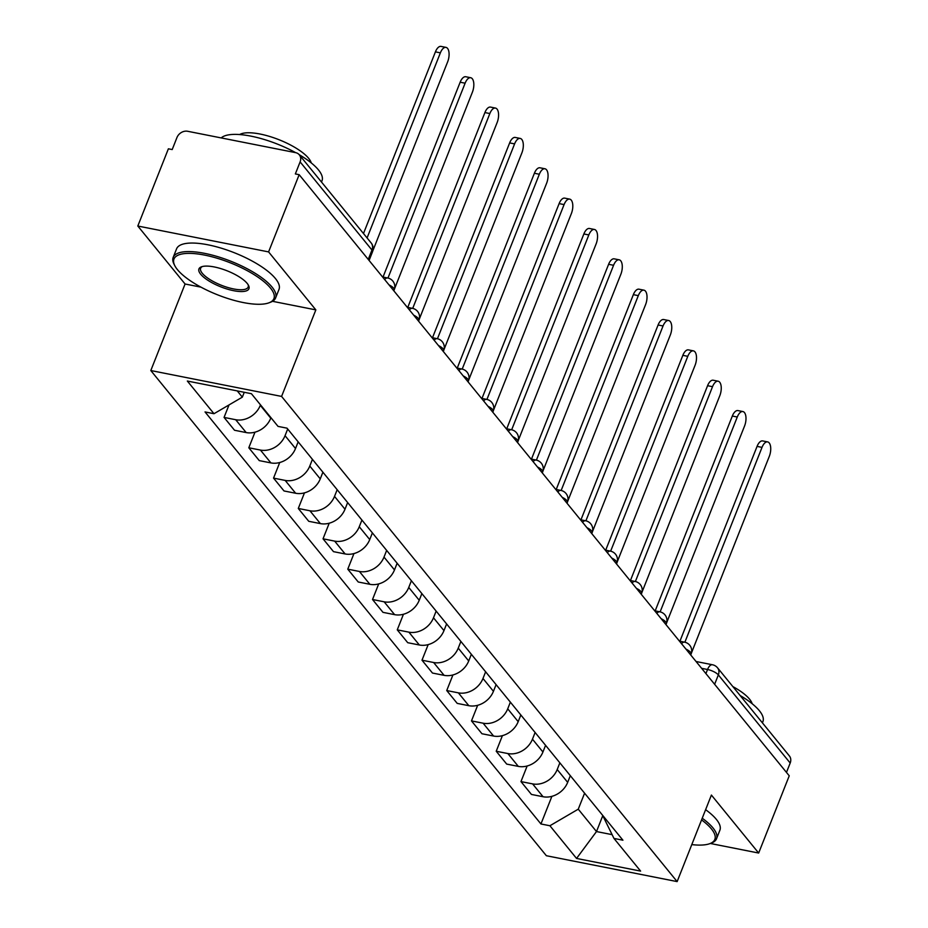 <?xml version="1.0" encoding="UTF-8"?>
<svg xmlns="http://www.w3.org/2000/svg" width="928" height="928" viewBox="0 0 928 928"><rect width="100%" height="100%" fill="white"/><g stroke="black" fill="none" stroke-linecap="round" stroke-linejoin="round"><path stroke-width="1.39" d="M268.586 251.906L137.808 226.026L185.078 284.003L150.812 370.539L546.36 855.72L677.138 881.6L281.59 396.418L315.845 309.882L268.586 251.906L299.164 174.684L789.241 775.808L758.663 853.041L711.405 795.064L677.138 881.6M137.808 226.026L168.386 148.805L172.202 149.559L176.958 137.53A8.816 7.238 -39.2 0 1 187.653 131.277L295.556 152.633A8.816 7.238 -39.2 0 1 299.315 154.825L371.165 242.95A8.816 7.238 140.8 0 1 371.954 250.026L300.115 161.901A8.816 7.238 -39.2 0 0 299.315 154.825M714.63 684.296L718.342 674.9A8.816 7.238 140.8 0 0 717.553 667.824L789.392 755.949A8.816 7.238 140.8 0 1 790.192 763.025L718.342 674.9A8.816 2.819 -158.4 0 0 707.542 669.506L701.614 668.322M786.468 772.421L790.192 763.025M710.326 843.471L758.663 853.041M300.115 161.901L295.348 173.93L299.164 174.684M260.49 404.863L260.304 405.339A20.265 16.658 140.8 0 1 235.7 419.723L224.066 417.414L234.529 430.256L246.164 432.564A20.265 16.658 -39.2 0 0 270.767 418.18L270.953 417.704M229.007 404.933L224.066 417.414M287.692 429.003L285.047 435.684A20.265 16.658 140.8 0 1 260.432 450.068L248.808 447.772L259.272 460.613L270.906 462.91A20.265 16.658 -39.2 0 0 295.51 448.526L298.155 441.844M254.98 432.17L248.808 447.772M312.434 459.348L309.79 466.042A20.265 16.658 140.8 0 1 285.174 480.414L273.551 478.117L284.014 490.958L295.649 493.255A20.265 16.658 -39.2 0 0 320.253 478.883L322.898 472.19M279.722 462.515L273.551 478.117M337.177 489.706L334.521 496.387A20.265 16.658 140.8 0 1 309.917 510.771L298.294 508.463L308.757 521.304L320.392 523.601A20.265 16.658 -39.2 0 0 344.996 509.228L347.64 502.547M304.465 492.861L298.294 508.463M361.92 520.051L359.264 526.733A20.265 16.658 140.8 0 1 334.66 541.117L323.037 538.808L333.5 551.65L345.135 553.958A20.265 16.658 -39.2 0 0 369.738 539.574L372.383 532.892M329.208 523.206L323.037 538.808M386.651 550.397L384.006 557.078A20.265 16.658 140.8 0 1 359.403 571.462L347.78 569.166L358.243 581.995L369.878 584.304A20.265 16.658 -39.2 0 0 394.481 569.92L397.126 563.238M353.951 553.564L347.78 569.166M411.394 580.742L408.749 587.436A20.265 16.658 140.8 0 1 384.146 601.808L372.522 599.511L382.986 612.352L394.609 614.649A20.265 16.658 -39.2 0 0 419.224 600.265L421.869 593.584M378.694 583.909L372.522 599.511M436.137 611.1L433.492 617.781A20.265 16.658 140.8 0 1 408.888 632.154L397.265 629.857L407.728 642.698L419.352 644.995A20.265 16.658 -39.2 0 0 443.967 630.622L446.612 623.929M403.436 614.255L397.265 629.857M460.88 641.445L458.235 648.127A20.265 16.658 140.8 0 1 433.631 662.511L421.996 660.202L432.471 673.044L444.094 675.34A20.265 16.658 -39.2 0 0 468.71 660.968L471.354 654.286M428.179 644.6L421.996 660.202M485.622 671.791L482.978 678.472A20.265 16.658 140.8 0 1 458.374 692.856L446.739 690.548L457.214 703.389L468.837 705.698A20.265 16.658 -39.2 0 0 493.441 691.314L496.097 684.632M452.922 674.946L446.739 690.548M510.365 702.136L507.72 708.818A20.265 16.658 140.8 0 1 483.117 723.202L471.482 720.905L481.957 733.746L493.58 736.043A20.265 16.658 -39.2 0 0 518.184 721.659L520.828 714.978M477.665 705.303L471.482 720.905M535.108 732.482L532.463 739.175A20.265 16.658 140.8 0 1 507.86 753.548L496.225 751.251L506.7 764.092L518.323 766.389A20.265 16.658 -39.2 0 0 542.926 752.005L545.571 745.323M502.408 735.649L496.225 751.251M559.851 762.839L557.206 769.521A20.265 16.658 140.8 0 1 532.602 783.893L520.968 781.596L531.442 794.438L543.066 796.734A20.265 16.658 -39.2 0 0 567.669 782.362L570.314 775.68M527.15 765.994L520.968 781.596M237.255 390.908L242.336 397.149L244.261 392.3M242.336 397.149L213.985 413.714L187.34 381.037L251.395 393.704L278.04 426.393L287.007 428.168L622.92 840.2L613.965 838.425L640.61 871.102L576.555 858.435L549.91 825.746L578.26 809.181L596.495 831.558L612.109 834.643M213.985 413.714L205.03 411.939L540.943 823.971L549.91 825.746M150.812 370.539L281.59 396.418M185.078 284.003L200.97 287.146M272.507 301.31L315.845 309.882M602.782 815.666L596.495 831.558L576.555 858.435M584.594 793.185L578.26 809.181M551.893 796.34L540.943 823.971M602.574 815.248L613.965 838.425M363.486 233.543L435.418 51.864A10.138 4.768 -78.8 0 1 441.032 46.4L445.985 47.386A10.138 4.768 101.2 0 0 440.371 52.85L367.082 237.951M372.859 250.746L447.667 61.793A10.138 4.768 101.2 0 0 445.985 47.386M383.02 277.054L460.16 82.209A10.138 4.768 -78.8 0 1 465.775 76.746L470.728 77.732A10.138 4.768 101.2 0 0 465.114 83.195L387.974 278.04M394.528 288.863L472.41 92.139A10.138 4.768 101.2 0 0 470.728 77.732M407.763 307.4L484.903 112.566A10.138 4.768 -78.8 0 1 490.518 107.091L495.471 108.077A10.138 4.768 101.2 0 0 489.856 113.541L412.716 308.386M419.27 319.209L497.153 122.496A10.138 4.768 101.2 0 0 495.471 108.077M177.422 269.619A53.754 17.226 -158.4 0 0 222.001 296.508A53.754 17.226 -158.4 0 0 268.83 302.864A53.754 17.226 -158.4 0 0 270.454 288.028A53.754 17.226 -158.4 0 0 208.742 255.989A53.754 17.226 -158.4 0 0 174.766 265.617A53.754 17.226 -158.4 0 0 177.422 269.619M174.766 265.617L174.012 264.132A55.077 17.644 21.6 0 1 173.188 257.381A55.077 17.644 21.6 0 1 217.5 256.592A55.077 17.644 21.6 0 1 272.055 287.088A55.077 17.644 21.6 0 1 275.604 297.934A55.077 17.644 21.6 0 1 270.396 302.284L268.83 302.864M200.68 274.224A26.877 8.607 21.6 0 1 201.492 266.8A26.877 8.607 21.6 0 1 224.912 269.978A26.877 8.607 21.6 0 1 247.196 283.423A26.877 8.607 21.6 0 1 248.53 285.43A26.877 8.607 21.6 0 1 231.536 290.244A26.877 8.607 21.6 0 1 200.68 274.224M202.339 266.545A25.555 8.19 -158.4 0 0 200.645 268.25A25.555 8.19 -158.4 0 0 202.292 273.284A25.555 8.19 -158.4 0 0 227.604 287.436A25.555 8.19 -158.4 0 0 248.159 287.065A25.555 8.19 -158.4 0 0 248.089 284.652M299.176 154.651A55.077 17.644 21.6 0 1 318.455 169.894A55.077 17.644 21.6 0 1 322.004 180.74L321.494 182.027M239.621 134.56A39.649 12.702 21.6 0 1 273.806 137.796A39.649 12.702 21.6 0 1 308.653 158.328A39.649 12.702 21.6 0 1 311.263 162.922M173.188 257.381L176.575 248.843A55.077 17.644 21.6 0 1 220.887 248.054A55.077 17.644 21.6 0 1 275.442 278.551A55.077 17.644 21.6 0 1 278.992 289.397L275.604 297.934M221.2 137.912A55.077 17.644 21.6 0 1 295.649 152.644M691.789 844.596A53.754 17.226 -158.4 0 0 709.746 843.68A53.754 17.226 -158.4 0 0 711.37 828.843A53.754 17.226 -158.4 0 0 701.568 819.9M702.229 818.229A55.077 17.644 21.6 0 1 712.971 827.915A55.077 17.644 21.6 0 1 716.52 838.75A55.077 17.644 21.6 0 1 711.3 843.111L709.746 843.68M740.092 695.478A55.077 17.644 21.6 0 1 759.371 710.72A55.077 17.644 21.6 0 1 762.92 721.555L762.41 722.854M732.818 686.558A39.649 12.702 21.6 0 1 749.557 699.155A39.649 12.702 21.6 0 1 752.179 703.737M705.616 809.692A55.077 17.644 21.6 0 1 716.358 819.378A55.077 17.644 21.6 0 1 719.896 830.212L716.52 838.75M432.494 337.746L509.646 142.912A10.138 4.768 -78.8 0 1 515.26 137.448L520.214 138.423A10.138 4.768 101.2 0 0 514.599 143.886L437.459 338.732M444.013 349.554L521.896 152.842A10.138 4.768 101.2 0 0 520.214 138.423M457.237 368.103L534.389 173.258A10.138 4.768 -78.8 0 1 540.003 167.794L544.956 168.768A10.138 4.768 101.2 0 0 539.342 174.244L462.202 369.089M468.756 379.9L546.638 183.187A10.138 4.768 101.2 0 0 544.956 168.768M481.98 398.448L559.12 203.603A10.138 4.768 -78.8 0 1 564.746 198.14L569.699 199.126A10.138 4.768 101.2 0 0 564.085 204.589L486.933 399.434M493.499 410.257L571.381 213.533A10.138 4.768 101.2 0 0 569.699 199.126M506.723 428.794L583.863 233.96A10.138 4.768 -78.8 0 1 589.477 228.485L594.442 229.471A10.138 4.768 101.2 0 0 588.828 234.935L511.676 429.78M518.23 440.603L596.124 243.89A10.138 4.768 101.2 0 0 594.442 229.471M531.466 459.14L608.606 264.306A10.138 4.768 -78.8 0 1 614.22 258.842L619.185 259.817A10.138 4.768 101.2 0 0 613.57 265.28L536.419 460.126M542.973 470.948L620.867 274.236A10.138 4.768 101.2 0 0 619.185 259.817M556.208 489.497L633.348 294.652A10.138 4.768 -78.8 0 1 638.963 289.188L643.928 290.162A10.138 4.768 101.2 0 0 638.313 295.638L561.162 490.471M567.716 501.294L645.598 304.581A10.138 4.768 101.2 0 0 643.928 290.162M580.951 519.842L658.091 324.997A10.138 4.768 -78.8 0 1 663.706 319.534L668.67 320.52A10.138 4.768 101.2 0 0 663.044 325.983L585.904 520.828M592.458 531.64L670.341 334.927A10.138 4.768 101.2 0 0 668.67 320.52M605.694 550.188L682.834 355.343A10.138 4.768 -78.8 0 1 688.448 349.879L693.402 350.865A10.138 4.768 101.2 0 0 687.787 356.329L610.647 551.174M617.201 561.997L695.084 365.272A10.138 4.768 101.2 0 0 693.402 350.865M630.437 580.534L707.577 385.7A10.138 4.768 -78.8 0 1 713.191 380.225L718.144 381.211A10.138 4.768 101.2 0 0 712.53 386.674L635.39 581.52M641.944 592.342L719.826 395.63A10.138 4.768 101.2 0 0 718.144 381.211M655.18 610.879L732.32 416.046A10.138 4.768 -78.8 0 1 737.934 410.582L742.887 411.556A10.138 4.768 101.2 0 0 737.273 417.02L660.133 611.865M666.687 622.688L744.569 425.975A10.138 4.768 101.2 0 0 742.887 411.556M679.922 641.236L757.062 446.391A10.138 4.768 -78.8 0 1 762.677 440.928L767.63 441.902A10.138 4.768 101.2 0 0 762.016 447.377L684.876 642.222M691.43 653.034L769.312 456.321A10.138 4.768 101.2 0 0 767.63 441.902M690.734 654.982L691.093 654.054A8.816 2.819 -158.4 0 0 690.525 652.314A8.816 2.819 -158.4 0 0 685.885 649.043M665.991 624.637L666.35 623.697A8.816 2.819 -158.4 0 0 665.782 621.969A8.816 2.819 -158.4 0 0 661.142 618.686M641.248 594.28L641.608 593.352A8.816 2.819 -158.4 0 0 641.051 591.623A8.816 2.819 -158.4 0 0 636.399 588.34M616.505 563.934L616.876 563.006A8.816 2.819 -158.4 0 0 616.308 561.266A8.816 2.819 -158.4 0 0 611.656 557.995M591.762 533.588L592.134 532.66A8.816 2.819 -158.4 0 0 591.565 530.92A8.816 2.819 -158.4 0 0 586.914 527.649M567.02 503.243L567.391 502.315A8.816 2.819 -158.4 0 0 566.822 500.575A8.816 2.819 -158.4 0 0 562.171 497.304M542.277 472.886L542.648 471.958A8.816 2.819 -158.4 0 0 542.08 470.229A8.816 2.819 -158.4 0 0 537.44 466.946M517.534 442.54L517.905 441.612A8.816 2.819 -158.4 0 0 517.337 439.884A8.816 2.819 -158.4 0 0 512.697 436.601M492.791 412.194L493.162 411.266A8.816 2.819 -158.4 0 0 492.594 409.526A8.816 2.819 -158.4 0 0 487.954 406.255M468.048 381.849L468.42 380.921A8.816 2.819 -158.4 0 0 467.851 379.181A8.816 2.819 -158.4 0 0 463.211 375.91M443.306 351.503L443.677 350.564A8.816 2.819 -158.4 0 0 443.108 348.835A8.816 2.819 -158.4 0 0 438.468 345.552M418.563 321.146L418.934 320.218A8.816 2.819 -158.4 0 0 418.366 318.49A8.816 2.819 -158.4 0 0 413.726 315.207M393.82 290.8L394.191 289.872A8.816 2.819 -158.4 0 0 393.623 288.132A8.816 2.819 -158.4 0 0 388.983 284.861M705.918 673.612L707.542 669.506A8.816 4.153 101.2 0 1 712.426 664.75L696.046 661.502M567.669 782.362L557.206 769.521M542.926 752.005L532.463 739.175M518.184 721.659L507.72 708.818M493.441 691.314L482.978 678.472M468.71 660.968L458.235 648.127M443.967 630.622L433.492 617.781M419.224 600.265L408.749 587.436M394.481 569.92L384.006 557.078M369.738 539.574L359.264 526.733M344.996 509.228L334.521 496.387M320.253 478.883L309.79 466.042M295.51 448.526L285.047 435.684M270.767 418.18L260.304 405.339M518.323 766.389L507.86 753.548M493.58 736.043L483.117 723.202M468.837 705.698L458.374 692.856M444.094 675.34L433.631 662.511M419.352 644.995L408.888 632.154M394.609 614.649L384.146 601.808M369.878 584.304L359.403 571.462M345.135 553.958L334.66 541.117M320.392 523.601L309.917 510.771M295.649 493.255L285.174 480.414M270.906 462.91L260.432 450.068M246.164 432.564L235.7 419.723M543.066 796.734L532.602 783.893M384.644 279.548A8.816 4.153 -78.8 0 1 387.707 277.982L382.545 276.962M409.387 309.894A8.816 4.153 -78.8 0 1 412.45 308.328L407.288 307.307M434.13 340.24A8.816 4.153 -78.8 0 1 437.192 338.685L432.03 337.653M458.873 370.585A8.816 4.153 -78.8 0 1 461.935 369.031L456.762 368.01M483.616 400.931A8.816 4.153 -78.8 0 1 486.678 399.376L481.504 398.356M508.358 431.288A8.816 4.153 -78.8 0 1 511.421 429.722L506.247 428.701M533.101 461.634A8.816 4.153 -78.8 0 1 536.164 460.068L530.99 459.047M557.844 491.979A8.816 4.153 -78.8 0 1 560.906 490.425L555.733 489.392M582.587 522.325A8.816 4.153 -78.8 0 1 585.649 520.77L580.476 519.75M607.33 552.682A8.816 4.153 -78.8 0 1 610.392 551.116L605.218 550.095M632.061 583.028A8.816 4.153 -78.8 0 1 635.135 581.462L629.961 580.441M656.804 613.373A8.816 4.153 -78.8 0 1 659.878 611.819L654.704 610.786M681.546 643.719A8.816 4.153 -78.8 0 1 684.609 642.164L679.447 641.144M369.089 260.455L372.522 251.766A8.816 2.819 -158.4 0 0 371.954 250.026L368.242 259.422M440.371 52.85L435.418 51.864M465.114 83.195L460.16 82.209M489.856 113.541L484.903 112.566M514.599 143.886L509.646 142.912M539.342 174.244L534.389 173.258M564.085 204.589L559.12 203.603M588.828 234.935L583.863 233.96M613.57 265.28L608.606 264.306M638.313 295.638L633.348 294.652M663.044 325.983L658.091 324.997M687.787 356.329L682.834 355.343M712.53 386.674L707.577 385.7M737.273 417.02L732.32 416.046M762.016 447.377L757.062 446.391M394.191 289.872A8.816 8.816 0 0 0 387.707 277.982M418.934 320.218A8.816 8.816 0 0 0 412.45 308.328M443.677 350.564A8.816 8.816 0 0 0 437.192 338.685M468.42 380.921A8.816 8.816 0 0 0 461.935 369.031M493.162 411.266A8.816 8.816 0 0 0 486.678 399.376M517.905 441.612A8.816 8.816 0 0 0 511.421 429.722M542.648 471.958A8.816 8.816 0 0 0 536.164 460.068M567.391 502.315A8.816 8.816 0 0 0 560.906 490.425M592.134 532.66A8.816 8.816 0 0 0 585.649 520.77M616.876 563.006A8.816 8.816 0 0 0 610.392 551.116M641.608 593.352A8.816 8.816 0 0 0 635.135 581.462M666.35 623.697A8.816 8.816 0 0 0 659.878 611.819M691.093 654.054A8.816 8.816 0 0 0 684.609 642.164M717.553 667.824A8.816 8.816 0 0 0 712.426 664.75M372.522 251.766A8.816 8.816 0 0 0 371.165 242.95"/></g></svg>
